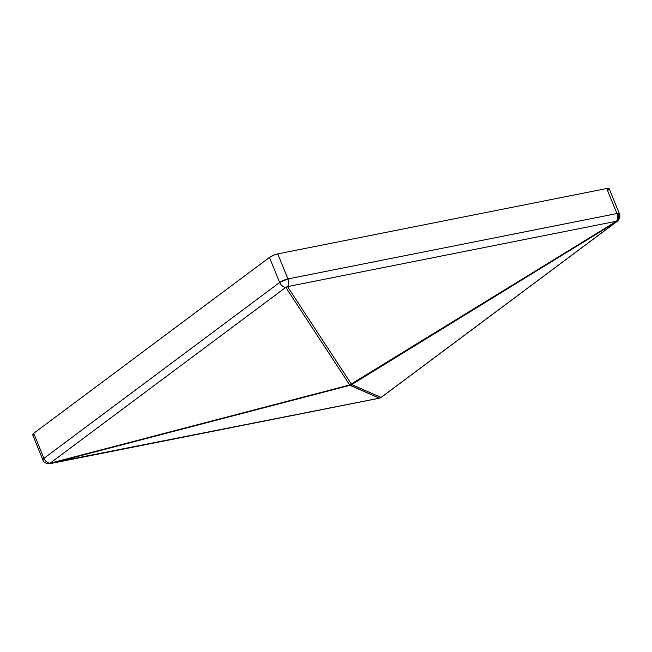 <?xml version="1.0" encoding="UTF-8"?>
<svg xmlns="http://www.w3.org/2000/svg" width="652" height="652" viewBox="0 0 652 652"><rect width="100%" height="100%" fill="white"/><g stroke="black" fill="none" stroke-linecap="round" stroke-linejoin="round"><path stroke-width="0.98" d="M608.096 190.139L609.131 188.599L606.727 188.518L277.752 253.889A6.398 1.434 157.8 0 0 269.447 257.442L279.659 282.471L43.928 458.34A6.398 4.719 53.3 0 0 50.049 463.222L285.78 287.361A6.398 4.719 -126.7 0 1 279.659 282.471A6.398 1.434 -22.2 0 1 287.964 278.926A6.398 4.083 78.8 0 1 287.532 286.611L616.507 221.24A6.398 4.083 -101.2 0 0 616.939 213.546L287.964 278.926L277.752 253.889L606.727 188.518L616.939 213.546L287.964 278.926L277.752 253.889L274.476 254.867L269.447 257.442L279.659 282.471L43.928 458.34L33.708 433.303L269.447 257.442L33.708 433.303L32.673 434.851L34.206 435.071M287.532 286.611L351.444 384.215L616.507 221.24L287.532 286.611C288.909 284.525 289.048 281.966 287.964 278.926L279.659 282.471C281.028 285.389 283.066 287.019 285.78 287.361L349.692 384.965L50.049 463.222L285.78 287.361L287.532 286.611A6.398 5.933 146.8 0 1 285.78 287.361L349.692 384.965L50.049 463.222C47.335 462.879 45.298 461.249 43.928 458.34L33.708 433.303A6.398 1.434 157.8 0 0 32.624 434.762L42.836 459.79A6.398 1.434 -22.2 0 1 43.928 458.34L42.836 459.79C43.382 462.325 45.779 463.613 50.008 463.653L349.977 385.308L379.309 398.193L50.334 463.564A6.398 4.083 78.8 0 1 50.008 463.653L378.983 398.282A6.398 4.083 -101.2 0 0 379.309 398.193L50.049 463.222A6.398 0.66 75.4 0 0 50.334 463.564L349.977 385.308A6.398 0.66 -104.6 0 1 349.692 384.965L379.309 398.193A6.398 4.083 78.8 0 1 378.983 398.282L381.567 397.133A6.398 4.719 -126.7 0 1 381.061 397.443L616.8 221.582L351.73 384.558L381.061 397.443A6.398 4.719 53.3 0 0 381.567 397.133L617.297 221.264A6.398 4.719 -126.7 0 1 616.8 221.582L381.061 397.443L379.309 398.193A6.398 6.365 -66.3 0 0 381.061 397.443L351.73 384.558A6.398 6.365 113.7 0 1 349.977 385.308A6.398 4.083 -101.2 0 0 350.76 384.892A6.398 4.719 -126.7 0 1 349.692 384.965A6.398 5.933 -33.2 0 0 351.444 384.215L287.532 286.611M618.308 215.176A6.398 4.719 -126.7 0 1 617.297 221.264L616.507 221.24L349.692 384.965A6.398 4.719 53.3 0 0 350.76 384.892A6.398 4.083 78.8 0 1 349.977 385.308L351.73 384.558A6.398 4.719 -126.7 0 1 350.76 384.892A6.398 4.083 -101.2 0 0 351.444 384.215A6.398 4.083 78.8 0 1 350.76 384.892A6.398 4.719 53.3 0 0 351.73 384.558L351.444 384.215L351.73 384.558L616.8 221.582L616.507 221.24C617.884 219.153 618.023 216.586 616.939 213.546A6.398 1.434 -22.2 0 1 619.4 213.717A6.398 1.434 -22.2 0 1 618.308 215.176M619.4 213.717L609.188 188.689A6.398 1.434 157.8 0 0 606.727 188.518L616.939 213.546L619.4 213.717C620.492 216.415 619.791 218.933 617.297 221.264"/></g></svg>
